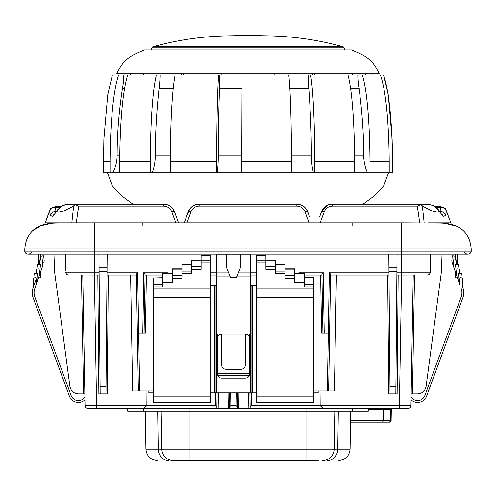 <?xml version="1.0" encoding="UTF-8"?>
<svg xmlns="http://www.w3.org/2000/svg" width="496" height="496" viewBox="0 0 496 496"><rect width="100%" height="100%" fill="white"/><g stroke="black" fill="none" stroke-linecap="round" stroke-linejoin="round"><path stroke-width="0.74" d="M181.97 268.863L172.397 268.863L172.397 282.608L162.824 282.608M172.397 273.284L162.824 273.284L162.824 287.029L153.252 287.029L153.252 402.417L210.682 402.417L210.682 288.176L153.252 288.176M162.824 277.989L153.252 277.989L153.252 287.029M162.824 277.704L153.252 277.989M191.537 269.359L201.109 269.359L201.109 255.719L210.682 255.719L210.682 288.176M153.252 392.844L148.837 392.844L148.837 390.991M216.572 254.082L216.572 392.844L210.682 392.844M216.572 392.844L256.079 392.844L256.333 285.349M318.178 390.991L318.178 392.844L313.757 392.844M191.537 264.449L181.97 264.449L181.97 278.194L172.397 278.194M201.109 260.028L191.537 260.028L191.537 273.773L181.97 273.773M201.109 255.899L210.682 255.899M191.537 264.734L181.97 264.734M181.97 269.154L172.397 269.154M172.397 273.569L162.824 273.569M210.682 260.295L191.537 260.319M216.572 285.349L210.682 285.349M216.572 280.934L250.443 280.934L250.443 285.349L256.079 285.349M217.31 338.359A4.421 4.421 0 0 1 221.724 333.944L217.31 333.944L217.31 373.705A4.421 4.421 0 0 0 221.724 378.119L245.284 378.119A4.421 4.421 0 0 0 249.705 373.705L249.705 338.359A4.421 4.421 0 0 0 245.284 333.944L245.284 365.18A4.421 4.104 180 0 1 240.87 369.284L226.145 369.284A4.421 4.104 180 0 1 221.724 365.18L221.724 351.993L245.284 351.993M256.333 275.044L250.443 275.044M216.572 275.044L210.682 275.044M250.443 280.934L250.443 254.082M216.572 276.886L230.237 276.886M236.772 276.886L250.443 276.886M226.734 254.082L226.734 254.87L240.281 254.87L240.281 254.082M216.572 254.87L226.734 254.87L226.734 268.051L230.417 277.326L236.598 277.326L240.281 268.051L240.281 254.87L250.443 254.87M336.412 275.044L334.385 390.991L327.323 390.991L328.333 333.014L321.625 333.014L320.614 275.044M146.401 275.044L145.39 333.014L137.38 333.014L136.394 274.592L137.652 272.192L138.719 333.014L137.411 333.014M98.946 254.082L99.095 271.256L107.037 271.256L107.186 254.082M108.308 275.044L107.266 393.892L105.964 393.892L106.032 386.347L105.964 393.892L100.167 393.892L99.095 271.256M107.037 271.256L106.032 386.347L100.099 386.347L100.167 393.892L98.859 393.892L97.824 275.044M388.814 254.082L388.963 271.256L396.905 271.256L397.054 254.082M54.51 271.256L69.905 386.347L54.51 271.256L53.977 254.082M65.422 254.082L65.714 270.81M99.132 275.044L67.995 274.97M66.972 274.517L66.005 273.37M65.819 272.837L65.739 272.192L94.717 272.192L94.401 254.082M146.859 405.511L85.052 405.536L82.776 275.044L81.468 275.044L82.776 275.044L84.847 393.892L78.523 393.892C73.724 393.576 70.847 391.059 69.905 386.347M217.124 392.844L216.882 406.788L215.599 405.486L146.859 405.486L146.983 390.991L146.859 405.486L143.933 408.382L87.947 408.382A2.902 2.902 0 0 1 85.052 405.536A2.902 2.902 0 0 0 87.947 408.382L98.431 408.382M153.252 390.991L132.63 390.991L130.603 275.044M408.214 408.375L323.082 408.382L320.156 405.486L320.032 390.991L320.156 405.486L251.41 405.486L250.133 406.788L250.158 408.382L143.933 408.382M237.671 392.844L237.429 406.788L236.146 405.486L230.863 405.486L229.586 406.788L229.611 408.382M249.407 375.286L217.601 375.286M327.323 390.991L313.757 390.991M328.333 333.014L329.629 333.014L328.296 333.014L329.356 272.192L330.621 274.592L329.598 333.014M321.91 274.592L323.169 272.192L324.235 333.014L322.927 333.014L321.91 274.592L321.916 275.044L304.191 275.044M389 275.044L330.615 275.044M396.905 271.256L395.833 393.892L395.901 386.347L389.968 386.347L390.036 393.892L388.963 271.256M441.793 267.251L442.023 254.082L441.49 271.256L426.095 386.347L441.49 271.256M94.37 254.082L401.63 254.082L401.63 251.85L24.8 251.85L24.8 248.955L94.37 248.955L94.37 254.082L28.185 254.082A3.683 3.683 0 0 1 24.8 251.85A3.683 3.683 0 0 0 28.185 254.082A3.683 3.683 0 0 1 24.8 251.85M31.57 251.85A3.683 3.683 0 0 1 28.185 254.082A3.683 3.683 0 0 0 31.57 251.85M464.43 251.85A3.683 3.683 0 0 0 471.2 251.85L471.2 248.955C469.718 231.843 459.191 223.206 439.63 223.051L401.63 222.865L401.63 251.85L471.2 251.85A3.683 3.683 0 0 1 467.815 254.082A3.683 3.683 0 0 0 471.2 251.85M428.563 222.865L433.523 222.865M446.245 223.77L449.357 224.353M449.897 224.471L450.38 224.583M451.205 224.787L450.796 222.865L451.484 224.862M448.607 224.198L448.13 224.099M462.477 229.89L461.999 229.543M452.253 225.072L451.856 224.961M446.729 223.851L447.578 224M448.117 224.099L448.793 224.235M450.461 224.607L452.439 225.128M462.067 229.592L462.656 230.026M67.158 222.865L68.101 222.865M471.2 248.955L94.37 248.955L94.37 222.865L401.63 222.865L45.204 222.865L46.711 218.736M142.197 225.767L142.259 222.865M46.574 224.366L47.325 224.211M44.516 224.862L49.78 223.764M67.382 222.865L56.37 223.051C36.809 223.206 26.282 231.843 24.8 248.955M43.735 225.079L46.24 224.44M47.294 224.217L48.062 224.062M48.546 223.975L49.848 223.758M51.826 223.479L51.373 223.535M49.408 223.826L48.664 223.956M39.072 226.728L37.095 227.664M37.051 227.689L33.505 229.902M68.2 222.865L64.691 222.865M44.479 224.874L49.755 211.005L50.319 215.314L52.632 216.609L56.525 211.594C59.222 213.044 64.933 211.122 73.644 205.828L75.454 204.166L163.624 204.166C168.466 204.154 172.1 206.702 174.524 211.792L174.493 211.705M46.872 218.29L47.039 217.837M428.941 222.865L450.796 222.865L449.543 219.437L450.796 222.865L450.287 222.865M441.837 222.865L445.935 222.865M447.373 222.865L447.783 222.865M445.042 208.525L440.739 206.621L440.801 207.21L435.854 207.21M424.161 222.865L422.356 205.828C431.092 211.135 436.796 213.057 439.475 211.594L443.368 216.609L445.681 215.314L446.245 211.005L449.289 218.736M449.128 218.29L448.961 217.837M422.356 205.828L420.546 204.166L426.492 204.166L363.016 204.166L372.992 196.856L383.278 186.806L388.542 172.794M107.458 172.794L112.722 186.806L123.008 196.856L132.984 204.166L69.508 204.166L163.624 204.166C168.77 204.364 172.397 206.913 174.524 211.792L173.581 209.486L172 207.737M51.255 208.221L55.261 206.621L56.029 211.829M177.89 221.049L175.237 213.757M163.705 205.524L163.624 204.166L163.568 206.069C167.406 206.2 170.14 208.103 171.771 211.792A2.902 0.949 160 0 1 174.524 211.792L178.554 222.865L184.227 222.865L188.257 211.792C190.383 206.906 194.017 204.364 199.156 204.166L296.844 204.166L299.882 204.569M171.771 211.792L175.82 222.865M75.194 204.575L78.672 206.069L76.285 222.865M73.644 205.828L71.839 222.865M54.709 213.869A5.797 5.735 103.7 0 0 52.632 216.609M49.247 211.761A5.797 5.741 20.2 0 0 49.24 211.786L49.24 211.786A5.797 5.741 20.2 0 0 49.234 211.798L49.811 210.335M54.709 213.974L54.963 213.485A5.797 4.321 32.3 0 0 54.523 214.594M54.963 213.485L57.04 210.31L56.525 211.594C59.576 206.894 63.903 204.42 69.508 204.166L75.454 204.166M110.044 172.794L103.348 172.794L103.875 139.32L107.719 94.903L112.363 74.97L123.826 74.97A74.226 70.792 -90 0 1 122.419 88.567C118.866 112.077 117.099 134.484 117.118 155.794A36.816 35.111 -90 0 1 112.852 172.794L110.044 172.794L110.044 161.696C110.205 141.999 111.284 96.677 118.637 74.97M175.119 74.97C170.977 96.677 170.37 141.999 170.277 161.696L170.277 172.794L216.69 172.794L216.69 161.696C216.727 141.999 216.975 96.677 218.643 74.97L156.364 74.97C151.156 96.677 150.393 141.999 150.276 161.696L150.276 172.794L112.852 172.794M150.276 172.794L170.277 172.794M216.69 172.794L392.652 172.794L392.652 161.696L392.516 172.794M392.652 161.696L392.125 139.32L388.281 94.903L383.637 74.97L219.821 74.97A74.226 16.064 -90 0 1 219.499 88.567C218.693 112.077 218.29 134.484 218.296 155.794A36.816 7.967 -90 0 1 217.329 172.794M218.643 74.97L219.821 74.97M156.364 74.97L123.826 74.97M383.513 74.97C391.214 96.677 392.342 141.999 392.516 161.696M389.224 172.137A36.816 36.778 -90 0 0 389.571 172.794M380.426 74.97C387.953 96.677 389.056 141.999 389.224 161.696L389.224 172.794M362.396 74.97C368.9 96.677 369.855 141.999 369.997 161.696L369.997 172.794M357.808 74.97A74.226 62.601 -90 0 0 359.054 88.567C362.198 112.077 363.76 134.484 363.742 155.794A36.816 31.05 -90 0 0 367.511 172.794M348.006 74.97C353.685 96.677 354.522 141.999 354.646 161.696L354.646 172.794M310.632 74.97C314.191 96.677 314.712 141.999 314.793 161.696L314.793 172.794M308.121 74.97A74.226 34.274 -90 0 0 308.803 88.567C310.521 112.077 311.376 134.484 311.37 155.794A36.816 17 -90 0 0 313.435 172.794M288.79 74.97C291.109 96.677 291.443 141.999 291.499 161.696L291.499 172.794M242.085 74.97L241.688 172.794M160.041 74.97A74.226 50.146 -90 0 1 159.042 88.567C156.525 112.077 155.273 134.484 155.285 155.794A36.816 24.868 -90 0 1 152.266 172.794M127.683 74.97C120.85 96.677 119.846 141.999 119.691 161.696L119.691 172.794M127.019 73.792L126.988 74.97M144.224 49.929C133.461 54.982 124.688 56.668 116.752 73.792L379.248 73.792C371.312 56.668 362.539 54.982 351.776 49.929L144.224 49.929L351.776 49.929M368.981 73.792L369.012 74.97M365.385 73.792L365.416 74.97M352.513 73.792L352.538 74.97M314.582 73.792L314.6 74.97M312.604 73.792L312.623 74.97M274.821 73.792L274.827 74.97M221.179 73.792L221.173 74.97M183.396 73.792L183.377 74.97M181.418 73.792L181.4 74.97M143.487 73.792L143.462 74.97M130.615 73.792L130.584 74.97M324 207.737L322.282 209.727L320.199 215.314M439.971 211.829L440.801 207.21A5.797 5.778 -11 0 1 446.245 211.005M449.543 219.437L446.76 211.786A5.797 5.741 159.8 0 1 446.766 211.798L445.6 209.244C446.524 209.014 444.906 208.14 440.739 206.621L434.961 206.621M441.291 213.869A5.797 5.735 76.3 0 1 443.368 216.609M441.031 213.478A5.797 4.321 147.7 0 1 441.037 213.485L441.037 213.485A5.797 4.321 147.7 0 1 441.477 214.594M329.108 204.637L332.376 204.166L426.492 204.166C432.084 204.408 436.406 206.888 439.475 211.594L438.96 210.31L441.291 213.974M420.806 204.575L417.328 206.069L332.432 206.069C328.594 206.2 325.86 208.109 324.229 211.792L320.18 222.865M419.715 222.865L417.328 206.069M420.546 204.166L332.376 204.166C327.236 204.364 323.603 206.906 321.476 211.792L319.653 216.814M321.507 211.705L319.784 216.448M324.229 211.792A2.902 0.949 -160 0 0 321.476 211.792L327.726 205.139M188.709 210.552L186.397 216.913L189.807 208.897M189.534 209.287A5.797 5.772 -160 0 0 188.548 211.005L188.257 211.792A2.902 0.936 20 0 1 190.985 211.792C192.615 208.097 195.343 206.193 199.156 206.069L296.844 206.069C300.657 206.193 303.378 208.097 305.015 211.792L309.045 222.865M184.394 222.419L184.227 222.865M306.354 209.126L308.865 214.873L307.334 210.682M305.015 211.792A2.902 0.936 160 0 1 307.743 211.792C303.422 203.85 300.923 205.04 296.844 204.166L296.844 204.166C301.983 204.364 305.617 206.906 307.743 211.792L308.971 215.171M300.08 204.625L300.433 204.73M300.626 204.798L304.761 207.291M190.452 208.097L190.749 207.774M191.716 206.863L194.953 204.953M196.273 204.526L199.156 204.166L199.156 206.069M81.468 275.044L83.545 393.892L78.523 393.892M323.082 408.382L250.158 408.382M409.535 407.972L409.857 407.749M352.352 408.382L352.352 411.283L127.701 411.283L127.701 408.382M368.299 408.382L368.299 411.283L352.352 411.283M143.648 408.382L143.648 411.283M334.806 411.283L334.149 449.165L145.911 449.165L145.247 411.283M161.194 411.283L161.851 449.165A11.594 11.594 0 0 0 173.445 460.561L187.879 460.561M318.382 460.561L173.445 460.561A11.594 11.594 0 0 1 161.851 449.165M322.555 460.561A11.594 11.594 0 0 0 334.149 449.165A11.594 11.594 0 0 1 322.555 460.561A11.594 11.594 0 0 0 334.149 449.165L337.751 449.165L338.334 411.283M413.224 275.044L414.532 275.044L413.224 275.044L410.948 405.536A2.902 2.902 90 0 1 408.053 408.382A2.902 2.902 90 0 0 410.948 405.536L320.156 405.486M249.885 392.844L250.133 406.788M237.429 406.788L237.398 408.382M229.338 392.844L229.586 406.788M216.882 406.788L216.857 408.382M398.176 275.044L397.141 393.892L388.734 393.892L387.692 275.044M427.924 274.989L396.868 275.044M426.095 386.347C425.153 391.059 422.276 393.576 417.477 393.892L411.153 393.892L411.097 396.992A7.731 7.731 0 0 0 424.88 395.517L461.199 296.893A12.003 12.003 0 0 0 461.268 288.784A12.003 12.003 0 0 1 461.199 296.893M429.995 273.37L429.028 274.517M84.847 393.892L84.903 396.992A7.731 7.731 0 0 1 71.12 395.517L34.801 296.893A12.003 12.003 0 0 1 34.732 288.784L38.837 277.022L40.678 277.326L40.678 271.752L42.303 267.102A6.256 6.256 0 0 0 42.625 264.43L42.197 260.028L39.265 260.319L39.68 264.542M36.165 279.105L32.996 288.176A13.845 13.845 0 0 0 33.071 297.526L69.397 396.155A9.573 9.573 0 0 0 84.952 399.801L85.052 405.486M68.132 272.211L68.671 272.211M388.852 422.158A1.451 1.414 -90 0 0 390.265 420.732L391.121 420.732L389.67 422.158L350.56 422.158M362.979 422.158L384.295 422.158M86.143 407.749L86.465 407.972M34.801 296.893A12.003 12.003 0 0 1 34.732 288.784L36.134 284.772A6.256 6.256 0 0 0 36.456 282.1L36.022 277.704L33.096 277.989L33.716 284.357A6.256 6.256 0 0 1 33.393 287.029L32.996 288.176M84.903 396.992A7.731 7.731 0 0 1 71.12 395.517M69.397 396.155L33.071 297.526M42.303 261.119A4.421 4.421 0 0 0 42.296 260.295L41.869 255.899L43.704 255.719L44.132 260.115A6.256 6.256 0 0 1 43.809 262.787M36.134 284.772L42.303 267.102M37.677 280.352A6.256 6.256 0 0 0 38 277.679L37.566 273.284L34.639 273.569L35.049 277.797M39.221 275.937A6.256 6.256 0 0 0 39.537 273.265L39.11 268.863L36.177 269.154L36.592 273.377M40.765 271.517A6.256 6.256 0 0 0 41.081 268.844L40.653 264.449L37.721 264.734L38.136 268.962M38.837 264.628L38.837 254.87A5.89 5.89 0 0 1 38.893 254.082M40.678 254.082L40.678 260.177M68.634 275.044A2.902 2.902 0 0 1 65.739 272.192A2.902 2.902 0 0 0 68.634 275.044L68.076 274.989M33.716 284.357A6.256 6.256 0 0 1 33.393 287.029M410.948 405.486L411.048 399.801A9.573 9.573 0 0 0 426.603 396.155L462.929 297.526L426.603 396.155M430.181 272.837L430.578 254.082L430.261 272.192L396.893 272.192M459.866 284.772L452.191 262.787L455.322 271.752L455.322 277.326L457.163 277.022L459.866 284.772A6.256 6.256 0 0 1 459.544 282.1L459.978 277.704L462.904 277.989L462.284 284.357A6.256 6.256 0 0 0 462.607 287.029L463.004 288.176A13.845 13.845 0 0 1 462.929 297.526M462.284 284.357A6.256 6.256 0 0 0 462.607 287.029M411.097 396.992A7.731 7.731 0 0 0 424.88 395.517M453.697 261.119A4.421 4.421 0 0 1 453.704 260.295L454.131 255.899L452.296 255.719L451.868 260.115A6.256 6.256 0 0 0 452.191 262.787M455.235 271.517A6.256 6.256 0 0 1 454.919 268.844L455.347 264.449L458.279 264.734L457.864 268.962M456.779 275.937A6.256 6.256 0 0 1 456.463 273.265L456.89 268.863L459.823 269.154L459.408 273.377M458.323 280.352A6.256 6.256 0 0 1 458 277.679L458.434 273.284L461.361 273.569L460.951 277.797M453.697 267.102A6.256 6.256 0 0 1 453.375 264.43L453.803 260.028L456.735 260.319L456.32 264.542M457.107 254.082A5.89 5.89 0 0 1 457.163 254.87L457.163 264.628M455.322 254.082L455.322 260.177M407.7 272.205L409.33 272.205M427.366 275.044A2.902 2.902 -90 0 0 430.261 272.192A2.902 2.902 -90 0 1 427.366 275.044L428.005 274.97M430.261 272.192L430.578 254.082M323.169 272.192L299.795 272.192L300.489 273.284M162.824 275.044L145.099 275.044M144.082 333.014L142.78 333.014L143.84 272.192L145.105 274.592L144.082 333.014M136.4 275.044L107 275.044M166.526 273.284L167.22 272.192L167.239 273.284M249.705 373.817L217.31 373.817M249.705 373.705L217.31 373.705M249.705 338.359L249.705 333.944L221.724 333.944L221.724 351.993M256.333 288.176L256.333 402.417L313.757 402.417L313.757 288.176L256.333 288.176L256.333 255.719L265.899 255.719L265.899 269.359L275.472 269.359M304.191 277.704L313.757 277.704L313.757 288.176M294.618 273.284L304.191 273.284L304.191 287.029L313.757 287.029M285.045 268.863L294.618 268.863L294.618 282.608L304.191 282.608M275.472 264.449L285.045 264.449L285.045 278.194L294.618 278.194M265.899 260.028L275.472 260.028L275.472 273.773L285.045 273.773M304.191 277.989L313.757 277.989M294.618 273.569L304.191 273.569M285.045 269.154L294.618 269.154M275.472 264.734L285.045 264.734M256.333 260.295L275.472 260.319M265.899 255.899L256.333 255.899M172.397 279.936L162.824 279.936M162.824 284.357L153.252 284.357M201.109 262.179L210.682 262.179M153.252 297.526L210.682 297.526M153.252 396.155L210.682 396.155M201.109 266.687L191.537 266.687M191.537 271.101L181.97 271.101M181.97 275.522L172.397 275.522M252.47 392.844L252.47 285.349M251.881 392.844L251.881 285.349M250.443 392.844L250.443 285.349M215.128 392.844L215.128 285.349M214.545 392.844L214.545 285.349M210.936 392.844L210.936 285.349M216.572 272.099L228.34 272.099M238.675 272.099L250.443 272.099M329.356 272.192L388.976 272.192M299.795 272.192L299.77 273.284M210.682 272.192L216.572 272.192M250.443 272.192L256.333 272.192M143.84 272.192L167.22 272.192M107.024 272.192L137.652 272.192M388.932 267.251L396.936 267.251M99.064 267.251L107.068 267.251M99.107 272.192L94.717 272.192L94.717 275.044M94.364 275.044L96.646 408.382M138.396 390.991L137.38 333.014M139.692 390.991L138.682 333.014M251.193 392.844L251.41 405.486M236.146 405.486L236.369 392.844M230.646 392.844L230.863 405.486M215.599 405.486L215.822 392.844M328.619 390.991L329.629 333.014M52.886 222.865L50.195 222.865M352.129 225.767L352.129 222.865M60.146 207.21L55.199 207.21A5.797 5.778 -169 0 0 49.755 211.005M173.247 209.281A5.797 5.772 -20 0 1 174.232 211.005M56.24 211.513L55.75 211.513A5.797 5.778 144.1 0 0 50.319 215.314M78.672 206.069L163.568 206.069M389.224 161.696L369.997 161.696M354.609 155.794L363.742 155.794M350.616 88.567L359.054 88.567M354.646 161.696L314.793 161.696M291.481 155.794L311.37 155.794M289.856 88.567L308.803 88.567M291.499 161.696L241.688 161.696M218.296 155.794L241.695 155.794M219.499 88.567L241.93 88.567M216.69 161.696L170.277 161.696M155.285 155.794L170.308 155.794M159.042 88.567L173.216 88.567M150.276 161.696L119.691 161.696M117.118 155.794L119.741 155.794M122.419 88.567L124.546 88.567M110.044 161.696L103.348 161.696M151.292 49.829L151.819 47.833L344.181 47.833L344.708 49.829M152.805 46.804L343.195 46.804C319.232 40.126 294.767 36.481 269.793 35.879L248 35.439L226.207 35.879C201.233 36.481 176.768 40.126 152.805 46.804L151.819 47.833M315.313 46.804L180.687 46.804M322.753 209.287A5.797 5.772 -160 0 0 321.768 211.005M445.681 215.314A5.797 5.778 35.9 0 0 440.25 211.513L439.76 211.513M332.432 206.069L332.177 204.166M306.466 209.281A5.797 5.772 -20 0 1 307.452 211.005L307.452 211.005M186.955 222.865L190.985 211.792M296.844 204.166L296.844 206.069M384.741 408.382A1.451 1.414 -90 0 0 383.327 409.808L368.299 409.808M391.859 408.382A1.451 1.414 -90 0 0 390.451 409.808L383.327 409.808L383.141 420.732L350.585 420.732M391.121 420.732L391.313 409.808L390.451 409.808L390.265 420.732L383.141 420.732A1.451 1.414 -90 0 1 381.728 422.158M305.976 408.382L305.976 460.561M190.024 408.382L190.024 460.561M350.753 411.283L350.089 449.165L337.751 449.165A11.594 10.193 -90 0 1 327.558 460.561M157.666 411.283L158.249 449.165A11.594 10.193 -90 0 0 168.442 460.561M399.354 405.511L362.39 405.511M399.354 408.382L401.636 275.044M248.583 392.844L248.856 408.382M238.979 392.844L238.706 408.382M228.036 392.844L228.309 408.382M218.432 392.844L218.159 408.382M414.532 275.044L412.455 393.892M401.283 275.044L401.599 254.082M256.333 396.155L313.757 396.155M256.333 297.526L313.757 297.526M265.899 262.179L256.333 262.179M294.618 279.936L304.191 279.936M285.045 275.522L294.618 275.522M275.472 271.101L285.045 271.101M265.899 266.687L275.472 266.687M304.191 284.357L313.757 284.357M401.63 254.082L467.815 254.082M311.773 222.865L317.446 222.865M49.941 210.05L51.038 208.438M46.457 219.437L49.234 211.798A5.797 5.797 0 0 0 49.234 211.798L50.4 209.244C49.476 209.014 51.094 208.14 55.261 206.621L61.461 206.373M48.986 212.486L48.658 213.385M429.586 204.495L428.953 204.377M446.586 211.321L445.749 209.473M447.014 212.486L447.342 213.385M57.04 210.31C64.201 203.248 64.12 205.375 69.508 204.166L67.022 204.377M66.427 204.488L64.213 205.115M63.42 205.418L62.167 205.989M450.275 224.558L454.187 225.674M45.26 224.676L44.758 224.8M44.64 224.831L41.862 225.655M39.841 226.405L32.5 230.696M176.26 216.566L176.043 215.965M174.524 211.792C170.196 203.844 167.704 205.04 163.624 204.166M69.508 204.166L75.814 204.166M94.37 222.865L62.477 222.865M124.081 73.792L124.05 74.97M344.181 47.833L343.195 46.804M371.919 73.792L371.95 74.97M319.616 216.907L320.019 215.797M426.492 204.166L431.954 205.177C432.692 205.883 433.64 204.581 438.96 210.31M323.603 208.171L321.476 211.792C325.109 205.79 328.736 203.248 332.376 204.166M190.78 207.737L188.753 210.44M305.22 207.737L307.291 210.552M188.257 211.792C192.994 203.428 195.257 205.115 199.156 204.166C196.701 203.546 189.937 206.51 188.257 211.792L188.257 211.792M309.262 215.965L309.467 216.529M391.313 409.808L392.764 408.382M145.911 449.165C146.686 456.103 150.555 459.897 157.505 460.561M350.089 449.165C349.314 456.103 345.445 459.897 338.495 460.561"/></g></svg>

